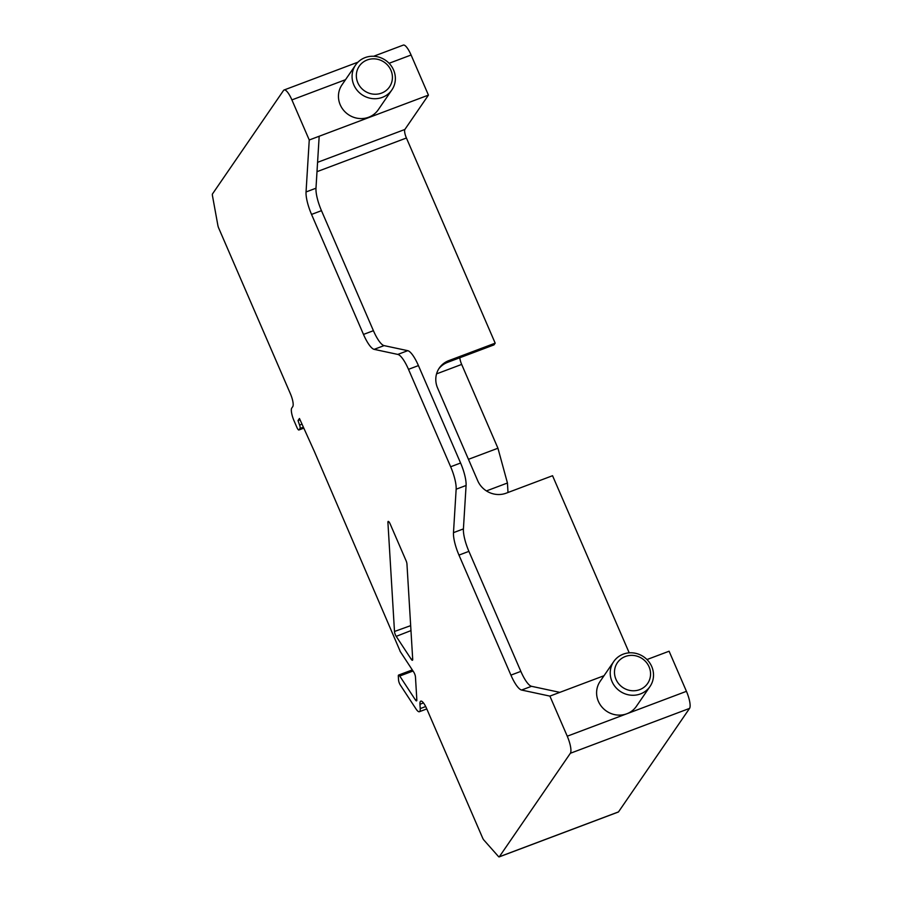 <?xml version="1.0" encoding="UTF-8"?>
<svg xmlns="http://www.w3.org/2000/svg" width="902" height="902" viewBox="0 0 902 902"><rect width="100%" height="100%" fill="white"/><g stroke="black" fill="none" stroke-linecap="round" stroke-linejoin="round"><path stroke-width="1.35" d="M495.187 343.155L494.014 344.868L447.663 362.322L448.835 360.608L495.187 343.155L406.419 138.006A7.34 1.928 69.4 0 1 404.863 129.471L428.439 95.116L309.251 139.99L306.049 191.957A22.009 5.795 69.4 0 0 311.54 214.417L321.473 210.673A22.009 5.795 69.4 0 1 315.982 188.214L306.049 191.957M319.184 136.247L315.982 188.214M460.584 463.019L450.65 466.762A22.009 5.795 69.4 0 1 456.153 489.211L466.086 485.479A22.009 5.795 69.4 0 0 460.584 463.019L418.427 365.592L408.493 369.335A22.009 5.795 69.4 0 0 397.816 354.418L374.15 349.356A22.009 5.795 69.4 0 1 363.483 334.428L311.54 214.417M466.086 485.479L463.414 528.91L453.48 532.654A22.009 5.795 69.4 0 0 458.971 555.102L468.905 551.359A22.009 5.795 69.4 0 1 463.414 528.91M604.013 675.722L559.826 692.364L531.515 686.298A22.009 5.795 69.4 0 1 520.849 671.381L468.905 551.359M321.473 210.673L373.417 330.696L363.483 334.428M418.427 365.592A22.009 5.795 69.4 0 0 407.749 350.675L384.083 345.613A22.009 5.795 69.4 0 1 373.417 330.696M309.251 139.99L291.898 99.896A14.669 3.856 69.4 0 0 284.107 89.986L357.981 62.159M303.636 428.157L299.047 429.882A3.664 0.97 69.4 0 1 298.9 429.995A3.664 0.97 69.4 0 1 296.961 427.525L294.086 420.896A11.004 2.898 69.4 0 1 291.752 408.087L292.755 406.622A11.004 2.898 69.4 0 0 290.421 393.813L218.712 228.105A3.664 0.97 69.4 0 1 217.889 225.477L212.444 195.599A3.664 0.97 69.4 0 1 212.477 193.953L283.532 90.448A14.669 3.856 69.4 0 1 284.107 89.986M299.047 429.882L300.028 428.45L303.241 427.244M301.922 424.199L299.599 425.079A3.664 0.97 69.4 0 1 300.028 428.45M299.599 425.079L298.01 420.58L299.453 418.483L314.527 451.846L399.586 649.88A3.664 0.97 69.4 0 1 400.127 651.357L413.747 672.114A3.664 0.97 69.4 0 1 415.461 676.985L416.837 699.839A3.664 0.97 69.4 0 1 416.566 700.877A3.664 0.97 69.4 0 1 415.416 699.929L399.744 676.026L413.026 671.02M425.676 706.537L420.219 708.6A11.004 2.898 69.4 0 1 419.385 711.712A11.004 2.898 69.4 0 1 415.957 708.871L400.274 684.968A3.664 0.97 69.4 0 1 398.56 680.085L398.323 676.117A3.664 0.97 69.4 0 1 398.594 675.068A3.664 0.97 69.4 0 1 399.744 676.026M420.219 708.6L419.96 704.259A11.004 2.898 69.4 0 1 420.783 701.136A11.004 2.898 69.4 0 1 426.635 708.566L482.593 837.902A3.664 0.97 69.4 0 0 483.799 839.965L498.434 856.483A3.664 0.97 69.4 0 0 499.167 856.9L618.366 812.014A3.664 0.97 69.4 0 1 618.174 812.025M646.971 659.554L669.092 651.221L686.445 691.327A14.669 3.856 69.4 0 1 689.556 708.397L618.501 811.901L499.313 856.787A3.664 0.97 69.4 0 1 499.167 856.9M499.313 856.787L570.368 753.271L689.556 708.397M613.732 661.572A22.009 20.881 -145.5 0 1 633.847 652.992A22.009 20.881 -145.5 0 1 650.015 686.478A22.009 20.881 -145.5 0 1 629.9 695.07A22.009 20.881 -145.5 0 1 613.732 661.572L600.101 681.427A22.009 20.881 34.5 0 0 616.269 714.914A22.009 20.881 34.5 0 0 626.845 713.764L567.257 736.201A14.669 3.856 69.4 0 1 570.368 753.271M567.257 736.201L549.893 696.107L521.582 690.041A22.009 5.795 69.4 0 1 510.915 675.124L458.971 555.102M456.153 489.211L453.48 532.654M450.65 466.762L408.493 369.335M410.974 630.599L396.203 636.361L411.278 659.328A3.664 0.97 69.4 0 0 412.417 660.275A3.664 0.97 69.4 0 0 412.699 659.238L406.949 563.976A3.664 0.97 69.4 0 0 406.035 560.627L390.138 523.893A3.664 0.97 69.4 0 0 388.198 521.412A3.664 0.97 69.4 0 0 387.916 522.45L394.49 631.479L410.669 625.638M396.203 636.361A3.664 0.97 69.4 0 1 394.49 631.479M428.439 95.116L411.087 55.011L389.1 63.287M355.58 65.034L341.959 84.878A22.009 20.881 34.5 0 0 358.128 118.376A22.009 20.881 34.5 0 0 378.231 109.785L391.863 89.941A22.009 20.881 -145.5 0 1 371.748 98.521A22.009 20.881 -145.5 0 1 355.58 65.034A22.009 20.881 -145.5 0 1 375.694 56.454A22.009 20.881 -145.5 0 1 391.863 89.941M559.826 692.364L549.893 696.107M629.201 652.845L552.554 475.715L506.202 493.168A22.009 20.881 34.5 0 1 477.733 480.766L437.571 387.973A22.009 20.881 34.5 0 1 439.297 368.039A22.009 20.881 34.5 0 1 448.835 360.608M626.845 713.764L626.89 713.753A22.009 20.881 34.5 0 0 636.384 706.334L650.015 686.478M300.028 419.825L298.01 420.58M373.653 56.262L403.295 45.1A14.669 3.856 69.4 0 1 411.087 55.011M508.006 492.492L507.443 483.01L497.938 448.226L461.666 364.419A7.34 1.928 69.4 0 1 459.84 357.733M447.663 362.322A22.009 20.881 34.5 0 0 438.733 368.907M507.443 483.01L486.426 490.925M497.938 448.226L468.454 459.321M372.729 94.067A18.333 17.397 -145.5 0 1 356.414 74.054A18.333 17.397 -145.5 0 1 376.021 59.002A18.333 17.397 -145.5 0 1 392.347 79.004A18.333 17.397 -145.5 0 1 372.729 94.067M634.174 655.54A18.333 17.397 -145.5 0 1 650.489 675.553A18.333 17.397 -145.5 0 1 630.881 690.605A18.333 17.397 -145.5 0 1 614.555 670.603A18.333 17.397 -145.5 0 1 634.174 655.54M345.511 79.703L291.898 99.896M520.849 671.381L510.915 675.124M521.582 690.041L531.515 686.298M406.419 138.006L316.997 171.673M317.572 162.337L404.863 129.471M374.15 349.356L384.083 345.613M407.749 350.675L397.816 354.418M686.445 691.327L626.89 713.753M419.96 704.259L423.466 702.929M415.416 699.929L416.814 699.4M389.1 522.021L387.916 522.45M411.278 659.328L412.665 658.787M436.568 373.868L461.666 364.419M419.385 711.712L426.781 708.927M398.594 675.068L412.304 669.915M298.9 429.995L303.658 428.202"/></g></svg>
